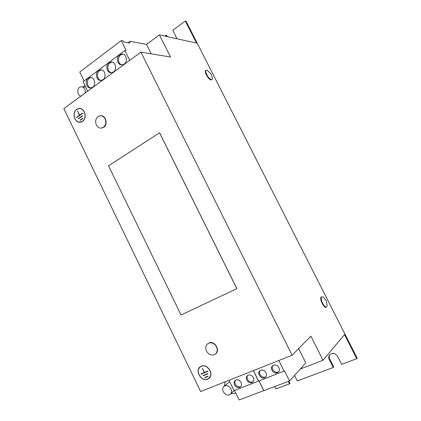 <?xml version="1.0" encoding="UTF-8"?>
<svg xmlns="http://www.w3.org/2000/svg" width="421" height="421" viewBox="0 0 421 421"><rect width="100%" height="100%" fill="white"/><g stroke="black" fill="none" stroke-linecap="round" stroke-linejoin="round"><path stroke-width="0.63" d="M113.465 71.996C117.07 69.633 115.786 62.266 111.702 61.961L108.892 62.729C105.266 65.155 106.655 72.549 110.77 72.754L113.465 71.996M112.233 62.071L110.002 62.866C106.613 65.144 107.55 72.002 111.344 72.77M124.19 64.129C127.821 61.745 126.626 54.398 122.532 53.999L119.553 54.777C115.901 57.224 117.206 64.602 121.337 64.902L124.19 64.129M123.053 54.12L120.648 54.941C117.227 57.24 118.096 64.092 121.906 64.934M102.95 79.706C106.534 77.364 105.161 69.975 101.098 69.765L98.435 70.517C94.841 72.922 96.314 80.332 100.403 80.448L102.95 79.706M101.64 69.87L99.561 70.639C96.209 72.886 97.209 79.748 100.982 80.453M92.646 87.263C96.199 84.947 94.746 77.543 90.71 77.417L88.189 78.159C84.626 80.537 86.173 87.952 90.236 87.989L92.646 87.263M91.262 77.511L89.331 78.253C86.01 80.479 87.068 87.336 90.82 87.984M248.274 375.174L247.338 375.764C244.396 378.216 248.39 384.189 251.921 382.6L252.921 381.958C255.794 379.458 251.747 373.569 248.274 375.174M247.758 375.437C245.459 378.153 249.416 383.342 252.674 381.868L253.263 381.563M236.028 380.005L235.15 380.558C232.213 382.936 236.149 388.925 239.628 387.357L240.575 386.762C243.443 384.331 239.46 378.421 236.028 380.005M235.581 380.231C233.308 382.899 237.207 388.073 240.407 386.62L240.923 386.357M273.539 365.202L272.482 365.891C269.54 368.486 273.666 374.401 277.292 372.774L278.418 372.027C281.281 369.38 277.102 363.555 273.539 365.202M272.871 365.565C270.54 368.386 274.618 373.574 277.992 372.053L278.734 371.643M260.773 370.243L259.778 370.88C256.836 373.395 260.894 379.347 264.472 377.737L265.535 377.048C268.409 374.474 264.293 368.612 260.773 370.243M260.183 370.548C257.863 373.316 261.883 378.511 265.198 377.011L265.861 376.658M205.743 70.496L205.643 70.565C203.869 71.638 208.674 79.879 211.084 79.911L211.984 79.558M211.389 74.328L207.258 70.339L206.048 70.291C205.448 70.965 205.674 72.396 206.727 74.585C208.342 77.506 209.932 79.19 211.495 79.637L212.084 79.495L212.41 78.201L211.463 74.475M321.802 296.694L321.176 297.005C319.15 298.373 323.917 308.419 326.065 307.293L326.122 307.267M326.201 300.536L323.244 297.115L321.633 296.805C320.839 297.947 321.176 300.11 322.649 303.294C324.112 305.988 325.407 307.256 326.528 307.098L327.175 305.867L326.238 300.599M101.193 128.131L103.698 127.352C108.155 124.648 105.971 115.454 100.929 115.743L100.745 115.743M96.367 124.969C97.461 127.042 99.009 128.095 101.008 128.142L103.361 127.363C105.86 125.205 106.445 122.385 105.108 118.906C104.04 116.885 102.535 115.833 100.593 115.743L98.082 116.549C95.609 118.722 95.035 121.527 96.367 124.969M215.405 354.024L215.536 353.924C220.73 350.377 214.521 340.142 208.916 342.973L207.963 343.536M206.5 351.061C208.49 354.419 211.089 355.629 214.289 354.698L215.284 354.119C217.352 352.251 217.752 349.798 216.483 346.767C214.457 343.389 211.852 342.184 208.658 343.157L207.827 343.631C205.659 345.483 205.216 347.962 206.5 351.061M80.921 96.13C76.985 95.541 76.622 87.889 80.49 86.905L81.627 86.768C84.432 87.494 85.584 89.599 85.084 93.078M230.271 394.156C226.445 397.761 219.867 389.83 223.919 386.531L223.946 386.504C227.677 382.889 234.334 390.672 230.376 394.056L230.271 394.156M229.671 381.7L223.919 386.531M76.659 109.349C71.796 112.481 74.317 122.685 79.848 122.295L82.511 121.411C87.352 118.385 85 108.202 79.506 108.434L76.659 109.349M78.164 121.848L80.037 122.29M81.548 108.95L79.664 108.586M82.448 121.285C87.189 118.322 84.884 108.355 79.506 108.576L76.717 109.476C71.959 112.544 74.422 122.527 79.843 122.153L82.448 121.285M201.306 366.181L200.196 366.823C194.539 370.706 201.343 382.084 207.606 379.163L208.911 378.384C214.4 374.343 207.421 363.186 201.306 366.181M200.338 366.717L198.928 368.554M206.943 379.226L209.026 378.284M208.932 378.163L210.389 376.369M202.469 365.844L200.422 366.844M207.542 379.026L208.811 378.268C214.189 374.311 207.358 363.386 201.375 366.312L200.285 366.944C194.744 370.748 201.406 381.889 207.542 379.026M298.631 348.614L305.772 362.886L289.543 380.968L263.867 390.641L259.083 380.937M235.734 393.214L236.06 393.603M300.284 369.001L323.039 360.281L344.51 334.606L356.74 358.692L357.15 358.108L186.098 21.266L185.319 21.05L196.491 43.047L159.412 34.89L170.542 57.024L140.924 52.141L292.127 355.235L310.898 336.137L323.039 360.281M140.924 52.141L63.85 108.644L200.638 391.541L292.127 355.235M288.969 381.184L290.006 383.268L289.464 383.873L275.876 388.962L274.692 386.567M329.88 354.498C329.027 355.871 328.98 357.366 329.738 358.997L333.716 366.891L333.258 367.48L297.268 380.952L294.516 375.427M167.3 36.627L166.705 35.443L165.895 35.264L166.49 36.448M164.795 36.074L165.895 35.264M329.738 358.997L329.275 359.571C328.454 357.787 328.575 356.187 329.622 354.777C332.479 352.503 335.142 353.04 337.61 356.387L341.631 364.349L356.74 358.692M288.264 381.452L289.464 383.873M329.275 359.571L333.258 367.48M236.881 288.653L159.606 132.773L108.539 165.795L181.056 315.008L236.881 288.653M151.223 53.835L146.503 44.4L159.412 34.89M176.925 38.743L172.826 30.196L185.319 21.05M203.18 375.8L207.853 373.885L207.721 373.611L203.048 375.527L203.18 375.8L207.811 373.801M202.369 368.08L204.269 372.574L200.896 373.969L201.028 374.237L208.032 371.354L207.9 371.08L204.506 372.48L202.369 368.08M204.88 377.39L208 376.116L208.132 376.39L205.011 377.658L204.88 377.39M201.201 373.843L207.995 371.269M201.291 374.032L201.028 374.237M205.185 377.263L208.09 376.3M205.274 377.448L205.011 377.658M80.027 122.143L81.89 121.79M79.664 108.439L77.811 108.881M78.559 118.827L82.574 115.964L82.453 115.712L78.438 118.575L78.559 118.827M77.638 111.086L79.422 115.317L76.522 117.391L76.643 117.643L82.658 113.344L82.537 113.091L79.622 115.175L77.638 111.086M80.085 120.122L82.769 118.222L82.89 118.475L80.211 120.374L80.085 120.122L80.469 120.19M77.706 111.233L77.438 111.233M82.627 113.275L79.622 115.175M79.701 115.175L76.906 117.459M76.875 117.391L76.522 117.391M79.769 115.322L79.422 115.317M78.438 118.575L78.822 118.643M78.79 118.575L82.542 115.896M80.437 120.122L82.853 118.401M129.736 60.34L124.863 50.531L126.079 50.362L121.227 40.6L123.242 40.974L123.753 42L129.768 43.1L130.015 41.305L146.503 44.4M87.668 91.183L83.042 81.716L124.863 50.531M84.095 80.932L79.748 72.028L121.227 40.6M128.042 42.784L130.015 41.305M228.982 380.289L234.023 390.62L258.605 381.079M253.353 370.617L258.536 381.147M234.508 390.43L239.16 399.95L263.846 390.604M258.999 380.968L263.783 390.672M253.437 370.585L258.62 381.116L284.533 370.875L289.543 380.968M278.855 360.497L284.186 371.238M224.156 386.32L225.346 381.736M235.865 393.198L230.787 393.677M84.81 85.342L83.547 86.894M159.554 132.778L236.839 288.674M205.643 70.565L206.048 70.291M326.065 307.293L326.528 307.098M101.345 128.131L101.008 128.142M208.09 343.441L207.827 343.631M79.853 108.586L79.506 108.576M200.549 366.744L200.285 366.944M80.19 122.148L79.843 122.153M230.376 394.056L234.071 390.599M81.627 86.768L85.637 87.031M100.929 115.743L100.593 115.743"/></g></svg>
